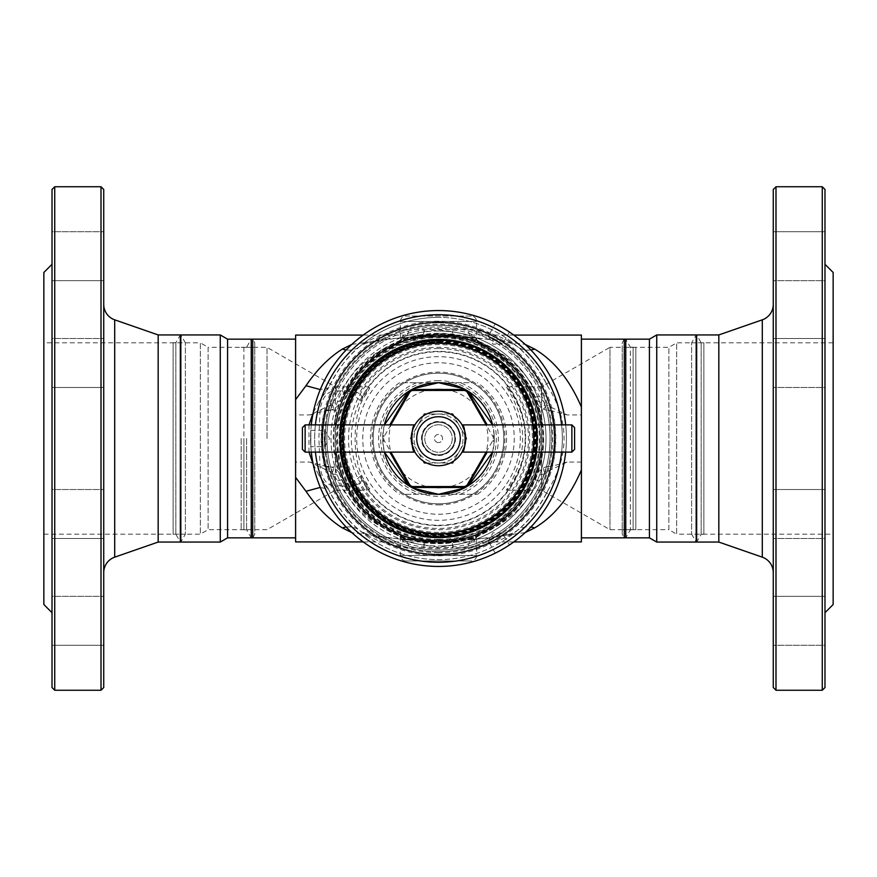 <?xml version="1.0" encoding="UTF-8"?>
<svg xmlns="http://www.w3.org/2000/svg" width="877" height="877" viewBox="0 0 877 877"><rect width="100%" height="100%" fill="white"/><g stroke="black" fill="none" stroke-linecap="round" stroke-linejoin="round"><path stroke-width="0.66" stroke-dasharray="4.38 3.29" d="M43.85 534.17L185.376 534.17L185.376 342.83L185.376 534.17L185.376 342.83L185.376 534.17L180.826 542.063L180.826 334.937L185.376 342.83L43.85 342.83L43.85 534.17L43.85 342.83M52.017 645.297L103.727 645.297L103.727 596.305L103.727 645.297L103.727 596.305L103.727 645.297L52.017 645.297L52.017 596.305L103.727 596.305L52.017 596.305L52.017 645.297M52.017 538.511L103.727 538.511L103.727 489.519L103.727 538.511L103.727 489.519L103.727 538.511L52.017 538.511L52.017 489.519L103.727 489.519L52.017 489.519L52.017 538.511M52.017 387.481L103.727 387.481L103.727 338.489L103.727 387.481L103.727 338.489L103.727 387.481L52.017 387.481L52.017 338.489L103.727 338.489L52.017 338.489L52.017 387.481M52.017 280.695L103.727 280.695L103.727 231.703L103.727 280.695L103.727 231.703L103.727 280.695L52.017 280.695L52.017 231.703L103.727 231.703L52.017 231.703L52.017 280.695M52.017 274.83L52.017 602.17M52.017 364.92L52.017 280.618M52.017 498.114L52.017 378.886M52.017 596.382L52.017 512.08M52.017 189.465L52.017 687.535M54.736 186.735L54.736 690.265M101.008 186.735L101.008 690.265M103.727 189.465L103.727 687.535M103.727 572.593L103.727 304.407L103.727 572.593M158.167 334.937L158.167 542.063M43.85 272.473L43.85 604.527M833.15 342.83L691.624 342.83L691.624 534.17L691.624 342.83L691.624 534.17L691.624 342.83L696.174 334.937L696.174 542.063L691.624 534.17L833.15 534.17L833.15 342.83L833.15 534.17M824.983 231.703L773.273 231.703L773.273 280.695L773.273 231.703L773.273 280.695L773.273 231.703L824.983 231.703L824.983 280.695L773.273 280.695L824.983 280.695L824.983 231.703M824.983 338.489L773.273 338.489L773.273 387.481L773.273 338.489L773.273 387.481L773.273 338.489L824.983 338.489L824.983 387.481L773.273 387.481L824.983 387.481L824.983 338.489M824.983 489.519L773.273 489.519L773.273 538.511L773.273 489.519L773.273 538.511L773.273 489.519L824.983 489.519L824.983 538.511L773.273 538.511L824.983 538.511L824.983 489.519M824.983 596.305L773.273 596.305L773.273 645.297L773.273 596.305L773.273 645.297L773.273 596.305L824.983 596.305L824.983 645.297L773.273 645.297L824.983 645.297L824.983 596.305M824.983 602.17L824.983 274.83M824.983 512.08L824.983 596.382M824.983 378.886L824.983 498.114M824.983 280.618L824.983 364.92M824.983 687.535L824.983 189.465M822.264 690.265L822.264 186.735M775.992 690.265L775.992 186.735M773.273 687.535L773.273 189.465M773.273 304.407L773.273 572.593L773.273 304.407M718.833 542.063L718.833 334.937M833.15 604.527L833.15 272.473M649.429 339.158L649.429 537.842M624.281 537.842L624.281 339.158L622.242 342.699L622.242 534.301L624.281 537.842M656.741 334.937L656.741 542.063M622.221 529.675L668.877 529.675L668.877 347.325L668.877 529.675L676.649 534.17L676.649 342.83L676.649 534.17L703.869 534.17L703.869 342.83L676.649 342.83L668.877 347.325L622.221 347.325L622.221 529.675L622.221 347.325M703.869 342.83L703.869 534.17M703.869 342.699L703.869 534.301L701.151 534.301L696.667 542.063L696.667 334.937L701.151 342.699L701.151 534.301L701.151 342.699L703.869 342.699L703.869 534.301M622.242 534.301L622.231 342.699M622.231 347.314L622.231 529.686L622.221 347.314M227.571 537.842L227.571 339.158M252.719 339.158L252.719 537.842L254.758 534.301L254.758 342.699L252.719 339.158M220.259 542.063L220.259 334.937M254.779 347.325L208.123 347.325L208.123 529.675L208.123 347.325L200.351 342.83L200.351 534.17L200.351 342.83L173.131 342.83L173.131 534.17L200.351 534.17L208.123 529.675L254.779 529.675L254.779 347.325L254.779 529.675M173.131 534.17L173.131 342.83M173.131 534.301L173.131 342.699L175.849 342.699L180.333 334.937L180.333 542.063L175.849 534.301L175.849 342.699L175.849 534.301L173.131 534.301L173.131 342.699M254.758 342.699L254.768 534.301M254.768 529.686L254.768 347.314L254.779 529.686M424.128 446.799A16.597 16.597 0 0 0 446.799 452.872A16.597 16.597 0 0 0 452.872 430.201A16.597 16.597 0 0 0 430.201 424.128A16.597 16.597 0 0 0 424.128 446.799A16.597 16.597 0 0 0 446.799 452.883A16.597 16.597 0 0 0 452.883 430.201A16.597 16.597 0 0 0 430.201 424.117A16.597 16.597 0 0 0 424.117 446.799M424.358 446.667A16.334 16.334 0 0 0 446.667 452.642A16.334 16.334 0 0 0 452.642 430.333A16.334 16.334 0 0 0 430.333 424.358A16.334 16.334 0 0 0 424.358 446.667A16.334 16.334 0 0 0 446.667 452.642A16.334 16.334 0 0 0 452.642 430.333A16.334 16.334 0 0 0 430.333 424.358A16.334 16.334 0 0 0 424.358 446.667M453.782 461.017L459.712 450.745L452.642 462.99L424.358 462.99L410.217 438.5L423.218 461.017M466.783 438.5L459.712 450.745L466.783 438.5L459.712 426.255L466.783 438.5M426.639 462.99L450.361 462.99M423.218 415.983L417.288 426.255L424.358 414.01L452.642 414.01L459.712 426.255L453.782 415.983M410.217 438.5L417.288 426.255L410.217 438.5M450.361 414.01L426.639 414.01M459.712 450.745A24.49 24.49 0 0 0 438.5 414.01A24.49 24.49 0 0 0 417.288 450.745A24.49 24.49 0 0 0 459.712 450.745A24.49 24.49 0 0 0 438.5 414.01A24.49 24.49 0 0 0 417.288 450.745A24.49 24.49 0 0 0 459.712 450.745M525.148 532.613L473.152 539.651L421.585 540.122A27.22 2.971 91.2 0 1 422.155 539.651A27.22 27.22 0 0 1 425.148 539.881A102.258 102.258 0 0 0 451.852 539.881L452.894 547.785L468.11 547.697C487.502 545.735 503.815 540.068 517.046 530.695C528.382 521.804 538.719 508.287 548.059 490.144C569.37 455.645 569.37 421.223 548.059 386.856C538.741 368.757 528.403 355.24 517.046 346.305A121.114 121.114 0 0 0 438.5 317.386A121.114 121.114 0 0 1 548.059 386.856L546.119 382.931M530.804 349.934A27.22 20.259 -49.6 0 1 517.046 346.305C503.935 336.976 487.623 331.309 468.11 329.303L452.894 329.215L451.852 337.119A102.258 102.258 0 0 0 425.148 337.119A27.22 27.22 0 0 1 422.155 337.349A27.22 2.971 88.8 0 1 421.585 336.878L473.152 337.349L525.148 344.387M343.97 483.041L351.414 483.413L344.738 466.937C339.136 447.928 339.136 428.963 344.738 410.063L351.414 393.587A97.983 97.983 0 0 1 536.483 438.5A97.983 97.983 0 0 1 438.5 536.483A97.983 97.983 0 0 1 340.517 438.5A97.983 97.983 0 0 1 438.5 340.517A97.983 97.983 0 0 1 536.483 438.5A97.983 97.983 0 0 1 438.5 536.483A97.983 97.983 0 0 1 340.517 438.5A97.983 97.983 0 0 1 438.5 340.517A97.983 97.983 0 0 1 536.483 438.5A97.983 97.983 0 0 1 438.5 536.483A97.983 97.983 0 0 0 536.483 438.5A97.983 97.983 0 0 0 438.5 340.517A97.983 97.983 0 0 1 536.483 438.5A97.983 97.983 0 0 1 352.872 486.121L343.97 483.041A104.495 104.495 0 0 0 542.995 438.5A104.495 104.495 0 0 0 343.97 393.959L352.872 390.879L335.387 390.879L335.387 386.79L335.387 490.21L335.387 486.121L352.872 486.121L359.263 483.665A91.208 91.208 0 0 0 529.708 438.5A91.208 91.208 0 0 0 359.263 393.334L362.311 397.073L360.754 401.206L366.378 391.866L369.743 387.952L366.378 394.146C351.436 410.754 351.326 466.027 366.378 482.854L369.743 489.048L366.378 485.134L360.754 475.794L362.311 479.927A86.724 86.724 0 0 0 525.224 438.5A86.724 86.724 0 0 0 362.311 397.073M352.828 486.055A97.983 97.983 0 0 0 438.5 536.483A97.983 97.983 0 0 1 340.517 438.5A97.983 97.983 0 0 1 438.5 340.517A97.983 97.983 0 0 1 536.483 438.5A97.983 97.983 0 0 1 438.5 536.483A97.983 97.983 0 0 1 340.517 438.5A97.983 97.983 0 0 1 438.5 340.517A97.983 97.983 0 0 1 536.483 438.5A97.983 97.983 0 0 1 438.5 536.483A97.983 97.983 0 0 0 536.483 438.5A97.983 97.983 0 0 0 438.5 340.517A97.983 97.983 0 0 0 340.517 438.5A97.983 97.983 0 0 0 438.5 536.483A97.983 97.983 0 0 0 536.483 438.5A97.983 97.983 0 0 0 438.5 340.517A97.983 97.983 0 0 0 340.517 438.5A97.983 97.983 0 0 0 438.5 536.483A97.983 97.983 0 0 1 340.517 438.5A97.983 97.983 0 0 1 438.5 340.517A97.983 97.983 0 0 1 536.483 438.5A97.983 97.983 0 0 1 438.5 536.483A97.983 97.983 0 0 1 340.517 438.5A97.983 97.983 0 0 1 438.5 340.517A97.983 97.983 0 0 1 536.483 438.5A97.983 97.983 0 0 1 438.5 536.483A97.983 97.983 0 0 1 340.517 438.5A97.983 97.983 0 0 1 438.5 340.517A97.983 97.983 0 0 1 536.483 438.5A97.983 97.983 0 0 1 438.5 536.483A97.983 97.983 0 0 1 340.517 438.5A97.983 97.983 0 0 1 438.5 340.517A97.983 97.983 0 0 1 536.483 438.5A97.983 97.983 0 0 1 438.5 536.483A97.983 97.983 0 0 1 340.517 438.5A97.983 97.983 0 0 1 438.5 340.517A97.983 97.983 0 0 1 536.483 438.5A97.983 97.983 0 0 1 438.5 536.483A97.983 97.983 0 0 1 340.517 438.5A97.983 97.983 0 0 1 438.5 340.517A97.983 97.983 0 0 1 536.483 438.5A97.983 97.983 0 0 1 438.5 536.483A97.983 97.983 0 0 1 340.517 438.5A97.983 97.983 0 0 1 438.5 340.517A97.983 97.983 0 0 0 352.872 390.879L352.828 390.945A97.983 97.983 0 0 1 536.483 438.5A97.983 97.983 0 0 1 351.414 483.413M438.5 356.676A81.824 81.824 0 0 0 356.676 438.5A81.824 81.824 0 0 0 438.5 520.324A81.824 81.824 0 0 0 520.324 438.5A81.824 81.824 0 0 0 438.5 356.676M438.5 503.826A65.326 65.326 0 0 1 373.174 438.5A65.326 65.326 0 0 1 438.5 373.174A65.326 65.326 0 0 1 503.826 438.5A65.326 65.326 0 0 1 438.5 503.826A65.326 65.326 0 0 1 373.174 438.5A65.326 65.326 0 0 1 438.5 373.174A65.326 65.326 0 0 1 503.826 438.5A65.326 65.326 0 0 1 438.5 503.826M246.623 438.5L246.623 529.818L246.623 438.5M243.894 347.182L243.894 529.741L243.894 347.182L246.623 347.182L251.25 339.158L251.25 537.842L246.623 529.818L243.894 529.818L243.894 438.5L243.894 529.818M241.175 438.5L241.175 529.741L241.175 438.5M267.036 438.5L267.036 347.325L267.036 438.5M360.754 475.794C354.703 482.054 346.24 485.496 335.387 486.121C327.187 485.869 322.067 479.478 320.039 466.937L318.888 438.5L320.039 410.063C322.089 397.5 327.209 391.098 335.387 390.879C346.24 391.504 354.703 394.946 360.754 401.206M633.106 347.182L633.106 529.818L630.377 529.818L625.75 537.842L625.75 339.158L630.377 347.182L630.377 529.818L630.377 347.182L633.106 347.182L633.106 529.818M635.825 529.741L635.825 347.259L635.825 529.741L633.106 529.741L633.106 347.259L633.106 529.741M635.825 347.259L633.106 347.259M635.825 347.325L609.964 347.325L609.964 529.675L609.964 347.325L541.613 386.79L541.613 490.21L609.964 529.675L635.825 529.675L635.825 347.325L635.825 529.675M438.5 504.911A66.411 66.411 0 0 0 504.911 438.5A66.411 66.411 0 0 0 438.5 372.089A66.411 66.411 0 0 0 372.089 438.5A66.411 66.411 0 0 0 438.5 504.911M438.5 322.824A115.676 115.676 0 0 0 322.824 438.5A115.676 115.676 0 0 0 438.5 554.176A115.676 115.676 0 0 0 554.176 438.5A115.676 115.676 0 0 0 438.5 322.824A115.676 115.676 0 0 0 322.824 438.5A115.676 115.676 0 0 0 438.5 554.176A115.676 115.676 0 0 0 554.176 438.5A115.676 115.676 0 0 0 438.5 322.824M438.5 333.709A104.791 104.791 0 0 0 333.709 438.5A104.791 104.791 0 0 0 438.5 543.291A104.791 104.791 0 0 0 543.291 438.5A104.791 104.791 0 0 0 438.5 333.709M295.615 537.875L295.615 339.125L295.615 537.875M581.385 339.125L581.385 537.875L581.385 339.125M438.5 541.92A103.42 103.42 0 0 1 335.08 438.5A103.42 103.42 0 0 1 438.5 335.08A103.42 103.42 0 0 1 541.92 438.5A103.42 103.42 0 0 1 438.5 541.92A103.42 103.42 0 0 1 335.08 438.5A103.42 103.42 0 0 1 438.5 335.08A103.42 103.42 0 0 0 335.08 438.5A103.42 103.42 0 0 0 438.5 541.92A103.42 103.42 0 0 0 541.92 438.5A103.42 103.42 0 0 0 438.5 335.08A103.42 103.42 0 0 1 541.92 438.5A103.42 103.42 0 0 1 438.5 541.92A103.42 103.42 0 0 0 541.92 438.5A103.42 103.42 0 0 0 438.5 335.08A103.42 103.42 0 0 0 335.08 438.5A103.42 103.42 0 0 0 438.5 541.92A103.42 103.42 0 0 0 541.92 438.5A103.42 103.42 0 0 0 438.5 335.08A103.42 103.42 0 0 0 335.08 438.5A103.42 103.42 0 0 0 438.5 541.92M544.661 404.133L546.481 410.326A111.587 111.587 0 0 1 546.481 466.674L544.299 473.975A111.587 111.587 0 0 1 326.913 438.5A111.587 111.587 0 0 1 544.299 403.025L544.661 404.133A7.082 0.932 -67.2 0 0 543.521 409.164L543.521 409.164A7.082 0.932 -67.2 0 0 546.261 404.933L539.212 396.13C524.654 369.645 505.338 352.181 481.287 343.718C475.356 331.659 401.578 331.692 395.713 343.718C371.662 352.181 352.346 369.645 337.788 396.13L330.739 404.933L309.943 414.931L295.615 414.931L295.615 335.08M438.5 343.652A94.848 94.848 0 0 1 533.348 438.5A94.848 94.848 0 0 1 438.5 533.348A94.848 94.848 0 0 1 343.652 438.5A94.848 94.848 0 0 1 438.5 343.652A94.848 94.848 0 0 1 533.348 438.5A94.848 94.848 0 0 1 438.5 533.348A94.848 94.848 0 0 1 343.652 438.5A94.848 94.848 0 0 1 438.5 343.652A94.848 94.848 0 0 0 343.652 438.5A94.848 94.848 0 0 0 438.5 533.348A94.848 94.848 0 0 1 343.652 438.5A94.848 94.848 0 0 1 438.5 343.652M438.5 532.405A93.905 93.905 0 0 1 344.595 438.5A93.905 93.905 0 0 1 438.5 344.595A93.905 93.905 0 0 1 532.405 438.5A93.905 93.905 0 0 1 438.5 532.405M332.701 403.025A111.587 111.587 0 0 1 550.087 438.5A111.587 111.587 0 0 1 332.701 473.975L330.519 466.674A111.587 111.587 0 0 1 330.519 410.326L332.701 403.025C338.675 402.126 342.523 399.835 344.244 396.13A7.082 2.675 -155.6 0 1 344.233 396.152L344.233 396.152A7.082 2.675 -155.6 0 1 337.788 396.13M403.848 539.651A27.22 5.766 92.6 0 1 405.108 539.092L422.155 539.651A27.22 2.971 91.2 0 1 424.106 547.785A110.228 110.228 0 0 0 452.894 547.785A27.22 2.971 88.8 0 1 454.845 539.651A27.22 27.22 0 0 0 451.852 539.881L451.852 539.881A102.258 102.258 0 0 1 425.137 539.881L438.5 540.824L451.863 539.881A27.22 15.95 82.1 0 1 455.415 540.122A27.22 2.971 88.8 0 0 454.845 539.651L471.892 539.092A27.22 5.766 87.4 0 0 468.11 547.697A113.144 113.144 0 0 1 408.89 547.697L424.106 547.785L425.137 539.881A27.22 15.95 97.9 0 0 421.585 540.122L403.848 539.651L351.852 532.613M473.152 337.349A27.22 5.766 92.6 0 1 471.892 337.908L471.892 337.908C492.83 339.377 493.411 338.741 510.633 343.115L517.046 346.305A121.114 121.114 0 0 0 359.954 346.305L362.837 344.54C372.506 340.693 386.593 338.489 405.108 337.908A27.22 5.766 87.4 0 0 408.89 329.303A113.144 113.144 0 0 1 468.11 329.303A27.22 5.766 92.6 0 0 471.892 337.908L454.845 337.349A27.22 2.971 91.2 0 0 455.415 336.878A27.22 15.95 97.9 0 1 451.863 337.119L425.137 337.119A102.258 102.258 0 0 1 451.863 337.119L451.863 337.119A27.22 27.22 0 0 0 454.845 337.349A27.22 2.971 91.2 0 1 452.894 329.215A110.228 110.228 0 0 0 424.106 329.215A27.22 2.971 88.8 0 1 422.155 337.349L405.108 337.908A27.22 5.766 87.4 0 1 403.848 337.349L421.585 336.878A27.22 15.95 82.1 0 0 425.137 337.119L424.106 329.215L408.89 329.303C389.498 331.265 373.185 336.932 359.954 346.305C348.651 355.152 338.314 368.669 328.941 386.856A121.114 121.114 0 0 1 438.5 317.386A121.114 121.114 0 0 0 359.954 346.305A27.22 20.259 49.6 0 1 346.196 349.934M471.157 316.027L405.843 316.027A5.448 5.448 0 0 0 400.394 321.464L476.606 321.464L400.394 321.464L400.394 339.278L401.063 338.73C404.889 326.134 472.056 326.101 475.937 338.73L476.606 339.278C474.402 335.88 461.708 332.712 438.5 329.763C415.303 332.701 402.609 335.88 400.394 339.278C398.75 343.466 397.862 345.023 397.719 343.948C402.258 342.83 400.603 340.068 428.195 335.727C464.229 333.282 483.095 346.196 479.27 343.948C478.754 344.617 477.866 343.06 476.606 339.278L476.606 321.464A5.448 5.448 0 0 0 471.157 316.027L405.843 316.027M405.843 560.973A5.448 5.448 0 0 1 400.394 555.536L400.394 537.722C402.598 541.12 415.292 544.288 438.5 547.237C461.697 544.299 474.391 541.12 476.606 537.722L476.606 555.536L400.394 555.536L476.606 555.536A5.448 5.448 0 0 1 471.157 560.973L405.843 560.973L471.157 560.973M546.086 494.135L548.059 490.144A121.114 121.114 0 0 1 328.941 490.144C338.314 508.331 348.651 521.848 359.954 530.695A121.114 121.114 0 0 0 517.046 530.695A27.22 20.259 49.6 0 1 530.804 527.066M544.299 473.975C538.314 474.874 534.466 477.176 532.756 480.87C519.228 507.103 501.425 524.446 479.379 532.887C480.684 534.981 467.057 537.952 438.5 541.8C409.943 537.952 396.316 534.981 397.621 532.887L395.713 533.282C401.644 545.341 475.422 545.308 481.287 533.282C505.207 524.939 524.512 507.476 539.212 480.87L546.261 472.067L567.057 462.069L581.385 462.069L581.385 541.92M513.779 335.08L363.221 335.08M351.852 344.387L403.848 337.349M369.743 387.952A5.448 5.448 0 0 0 366.378 386.79L335.387 386.79L267.036 347.325L241.175 347.325M366.378 485.134L366.378 490.21L335.387 490.21L267.036 529.675L241.175 529.675M506.38 490.21L541.613 490.21L541.613 386.79L506.38 386.79C507.619 386.746 525.816 409.789 525.115 438.434C525.86 467.145 507.608 490.309 506.38 490.21C505.744 490.331 523.339 466.86 522.549 438.478C523.284 409.943 505.689 386.614 506.38 386.79M359.263 393.334L352.828 390.945A97.983 97.983 0 0 1 438.5 340.517A97.983 97.983 0 0 0 340.517 438.5A97.983 97.983 0 0 0 438.5 536.483M362.311 479.927L359.263 483.665M351.414 393.587L343.97 393.959M313.177 464.13L318.943 475.279L327.57 489.037L320.291 487.404M327.57 387.963L318.943 401.721L328.042 388.763L327.57 387.963L320.291 389.596M318.943 401.721L313.177 412.87M308.956 424.896L308.956 452.104M327.57 489.037L328.042 488.237L318.943 475.279M328.941 386.856L328.042 388.763M346.196 527.066A27.22 20.259 130.4 0 1 359.954 530.695C373.065 540.024 389.377 545.691 408.89 547.697A27.22 5.766 92.6 0 0 405.108 539.092L405.108 539.092C384.17 537.623 383.589 538.259 366.367 533.885L359.954 530.695A121.114 121.114 0 0 0 438.5 559.614M328.042 488.237L328.941 490.144M295.615 541.92L295.615 462.069L309.943 462.069L330.739 472.067L337.788 480.87C352.346 507.355 371.662 524.819 395.713 533.282A5.448 4.911 -23.5 0 1 400.712 536.099L400.712 536.099A5.448 4.911 -23.5 0 1 401.063 538.27L400.394 537.722C399.134 533.94 398.246 532.383 397.73 533.052C393.905 530.804 412.771 543.718 448.805 541.273C476.397 536.932 474.742 534.17 479.28 533.052C479.138 531.977 478.25 533.534 476.606 537.722L475.937 538.27C472.111 550.866 404.944 550.899 401.063 538.27M581.385 335.08L581.385 414.931L567.057 414.931L546.261 404.933M295.615 462.069L295.615 414.931M309.943 414.931L324.775 410.853A117.036 117.036 0 0 0 324.775 466.147L309.943 462.069M581.385 414.931L581.385 462.069M567.057 462.069L552.225 466.147A117.036 117.036 0 0 0 552.225 410.853L567.057 414.931M332.339 404.133A7.082 0.932 -112.8 0 1 333.479 409.164L333.479 409.164A7.082 0.932 -112.8 0 1 330.739 404.933M332.339 472.867A7.082 0.932 112.8 0 0 333.479 467.836L333.479 467.836A7.082 0.932 112.8 0 0 330.739 472.067M324.775 466.147L330.519 466.674A111.587 111.587 0 0 1 330.519 410.326L333.479 409.164C338.884 405.656 342.468 401.326 344.233 396.152C357.652 370.017 375.444 352.675 397.621 344.113L397.621 344.113C396.305 342.019 409.932 339.048 438.478 335.2C467.046 339.037 480.684 342.008 479.379 344.113L481.287 343.718A5.448 4.911 156.5 0 1 476.288 340.901L476.288 340.901A5.448 4.911 156.5 0 1 475.937 338.73M337.788 480.87A7.082 2.675 155.6 0 1 344.233 480.848L354.571 498.64L364.569 510.447L382.536 524.961L397.588 532.876C375.444 524.325 357.652 506.983 344.244 480.87L344.233 480.848A7.082 2.675 155.6 0 0 344.233 480.848C341.602 474.632 338.029 470.291 333.479 467.836L330.519 466.674M330.519 410.326L324.775 410.853M539.212 480.87A7.082 2.675 24.4 0 0 532.767 480.848L532.767 480.848A7.082 2.675 24.4 0 1 532.767 480.848A103.343 103.343 0 0 1 344.244 480.87C342.523 477.176 338.686 474.874 332.701 473.975M544.661 472.867A7.082 0.932 67.2 0 1 543.521 467.836L543.521 467.836A7.082 0.932 67.2 0 1 546.261 472.067M552.225 410.853L546.481 410.326A111.587 111.587 0 0 1 546.481 466.674L543.521 467.836C538.116 471.344 534.532 475.685 532.767 480.848L522.133 499.046L512.343 510.535L494.387 525.016L479.379 532.887L481.287 533.282A5.448 4.911 23.5 0 0 476.288 536.099L479.412 532.876A5.448 5.372 69.6 0 0 476.167 537.886M539.212 396.13A7.082 2.675 -24.4 0 1 532.767 396.152L522.429 378.36L512.431 366.553L494.464 352.039L479.412 344.124C501.556 352.675 519.348 370.017 532.756 396.13L532.767 396.152A7.082 2.675 -24.4 0 0 532.767 396.152C535.398 402.368 538.971 406.709 543.521 409.164L546.481 410.326M546.481 466.674L552.225 466.147M401.063 338.73A5.448 4.911 -156.5 0 1 395.713 343.718L397.621 344.113L382.536 352.039L364.569 366.553L354.571 378.36L344.233 396.152A103.343 103.343 0 0 1 532.756 396.13C534.477 399.824 538.314 402.126 544.299 403.025M473.152 539.651A27.22 5.766 87.4 0 0 471.892 539.092C490.331 538.357 503.946 536.362 512.76 533.084L517.046 530.695M400.833 339.114A5.448 5.372 -110.4 0 1 397.621 344.113L400.712 340.901C404.549 340.55 390.627 337.524 430.684 335.442C440.55 335.244 464.404 335.332 470.521 337.524L476.288 340.901L479.412 344.124A5.448 5.372 110.4 0 1 476.167 339.114M475.937 538.27A5.448 4.911 23.5 0 1 476.288 536.099C472.451 536.45 486.373 539.476 446.316 541.558C436.45 541.756 412.596 541.668 406.479 539.476L400.712 536.099L397.588 532.876A5.448 5.372 -69.6 0 1 400.833 537.886M438.5 339.673A98.827 98.827 0 0 0 339.673 438.5A98.827 98.827 0 0 0 438.5 537.327A98.827 98.827 0 0 0 537.327 438.5A98.827 98.827 0 0 0 438.5 339.673M438.5 343.269A95.231 95.231 0 0 0 343.269 438.5A95.231 95.231 0 0 0 438.5 533.731A95.231 95.231 0 0 0 533.731 438.5A95.231 95.231 0 0 0 438.5 343.269M438.5 534.268A95.768 95.768 0 0 1 342.732 438.5A95.768 95.768 0 0 1 438.5 342.732A95.768 95.768 0 0 1 534.268 438.5A95.768 95.768 0 0 1 438.5 534.268A95.768 95.768 0 0 1 342.732 438.5A95.768 95.768 0 0 1 438.5 342.732A95.768 95.768 0 0 1 534.268 438.5A95.768 95.768 0 0 1 438.5 534.268M438.5 534.488A95.988 95.988 0 0 0 534.488 438.5A95.988 95.988 0 0 0 438.5 342.512A95.988 95.988 0 0 0 342.512 438.5A95.988 95.988 0 0 0 438.5 534.488M438.5 342.699A95.801 95.801 0 0 1 534.301 438.5A95.801 95.801 0 0 1 438.5 534.301A95.801 95.801 0 0 1 342.699 438.5A95.801 95.801 0 0 1 438.5 342.699A95.801 95.801 0 0 1 534.301 438.5A95.801 95.801 0 0 1 438.5 534.301A95.801 95.801 0 0 1 342.699 438.5A95.801 95.801 0 0 1 438.5 342.699M438.5 341.877A96.623 96.623 0 0 1 535.123 438.5A96.623 96.623 0 0 1 438.5 535.123A96.623 96.623 0 0 1 341.877 438.5A96.623 96.623 0 0 1 438.5 341.877A96.623 96.623 0 0 1 535.123 438.5A96.623 96.623 0 0 1 438.5 535.123A96.623 96.623 0 0 1 341.877 438.5A96.623 96.623 0 0 1 438.5 341.877M438.5 339.158A99.342 99.342 0 0 1 537.842 438.5A99.342 99.342 0 0 1 438.5 537.842A99.342 99.342 0 0 1 339.158 438.5A99.342 99.342 0 0 1 438.5 339.158M438.5 342.885A95.615 95.615 0 0 0 342.885 438.5A95.615 95.615 0 0 0 438.5 534.115A95.615 95.615 0 0 0 534.115 438.5A95.615 95.615 0 0 0 438.5 342.885M438.5 424.753A13.747 13.747 0 0 0 424.753 438.5A13.747 13.747 0 0 0 438.5 452.247A13.747 13.747 0 0 0 452.247 438.5A13.747 13.747 0 0 0 438.5 424.753A13.747 13.747 0 0 0 424.753 438.5A13.747 13.747 0 0 0 438.5 452.247A13.747 13.747 0 0 0 452.247 438.5A13.747 13.747 0 0 0 438.5 424.753M335.979 424.896A103.42 103.42 0 0 0 335.979 452.104M384.389 424.896A55.799 55.799 0 0 0 384.389 452.104L382.789 441.635L382.789 435.365L384.389 424.896M438.5 455.514A17.014 17.014 0 0 0 455.514 438.5A17.014 17.014 0 0 0 438.5 421.486A17.014 17.014 0 0 0 421.486 438.5A17.014 17.014 0 0 0 438.5 455.514M389.783 452.104L408.638 484.773A5.448 5.448 0 0 0 413.363 487.491L463.637 487.491A5.448 5.448 0 0 0 468.362 484.773L487.217 452.104M487.217 424.896L468.362 392.227A5.448 5.448 0 0 0 463.637 389.509L413.363 389.509A5.448 5.448 0 0 0 408.638 392.227L389.783 424.896M486.154 452.104L492.699 440.758A4.517 4.517 0 0 0 492.699 436.242L486.154 424.896M494.211 435.365L492.611 424.896A55.799 55.799 0 0 1 492.611 452.104L494.211 441.635L494.211 435.365L493.499 435.781A5.448 5.448 0 0 1 493.499 441.219A5.448 5.448 0 0 0 493.499 435.781A5.448 5.448 0 0 1 493.499 441.219A5.448 5.448 0 0 0 493.499 435.781L492.699 436.242M390.846 424.896L384.301 436.242A4.517 4.517 0 0 0 384.301 440.758L390.846 452.104M384.301 440.758L383.501 441.219A5.448 5.448 0 0 1 383.501 435.781A5.448 5.448 0 0 0 383.501 441.219A5.448 5.448 0 0 1 383.501 435.781A5.448 5.448 0 0 0 383.501 441.219L382.789 441.635M541.021 452.104A103.42 103.42 0 0 0 541.021 424.896A103.42 103.42 0 0 1 541.021 452.104M438.5 422.166A16.334 16.334 0 0 0 422.166 438.5A16.334 16.334 0 0 0 438.5 454.834A16.334 16.334 0 0 0 454.834 438.5A16.334 16.334 0 0 0 438.5 422.166A16.334 16.334 0 0 0 422.166 438.5A16.334 16.334 0 0 0 438.5 454.834A16.334 16.334 0 0 0 454.834 438.5A16.334 16.334 0 0 0 438.5 422.166M464.624 446.13L465.205 443.74M465.577 441.219L465.577 435.77M465.205 433.271L464.624 430.859M438.5 465.72A27.22 27.22 0 0 0 465.72 438.5A27.22 27.22 0 0 0 438.5 411.28A27.22 27.22 0 0 0 411.28 438.5A27.22 27.22 0 0 0 438.5 465.72M571.87 424.896L571.87 452.104M574.588 449.386L574.588 427.614M413.045 428.864L412.354 430.936M411.806 433.183L411.412 435.825M411.412 441.153L411.795 443.762M302.412 427.614L302.412 449.386M305.13 452.104L305.13 424.896M438.5 389.037A49.463 49.463 0 0 0 389.037 438.5A49.463 49.463 0 0 0 438.5 487.963A49.463 49.463 0 0 0 487.963 438.5A49.463 49.463 0 0 0 438.5 389.037M438.5 442.578A4.078 4.078 0 0 1 434.422 438.5A4.078 4.078 0 0 1 438.5 434.422A4.078 4.078 0 0 1 442.578 438.5A4.078 4.078 0 0 1 438.5 442.578A4.078 4.078 0 0 0 442.578 438.5A4.078 4.078 0 0 0 438.5 434.422A4.078 4.078 0 0 0 434.422 438.5A4.078 4.078 0 0 0 438.5 442.578M438.5 380.662A57.838 57.838 0 0 0 380.662 438.5A57.838 57.838 0 0 0 438.5 496.338A57.838 57.838 0 0 0 496.338 438.5A57.838 57.838 0 0 0 438.5 380.662M438.5 340.616A97.884 97.884 0 0 1 536.384 438.5A97.884 97.884 0 0 1 438.5 536.384A97.884 97.884 0 0 1 340.616 438.5A97.884 97.884 0 0 1 438.5 340.616M438.5 537.163A98.662 98.662 0 0 0 537.163 438.5A98.662 98.662 0 0 0 438.5 339.837A98.662 98.662 0 0 0 339.837 438.5A98.662 98.662 0 0 0 438.5 537.163A98.662 98.662 0 0 0 537.163 438.5A98.662 98.662 0 0 0 438.5 339.837A98.662 98.662 0 0 0 339.837 438.5A98.662 98.662 0 0 0 438.5 537.163A98.662 98.662 0 0 0 537.163 438.5A98.662 98.662 0 0 0 438.5 339.837A98.662 98.662 0 0 0 339.837 438.5A98.662 98.662 0 0 0 438.5 537.163M438.5 330.991A107.509 107.509 0 0 0 330.991 438.5A107.509 107.509 0 0 0 438.5 546.009A107.509 107.509 0 0 0 546.009 438.5A107.509 107.509 0 0 0 438.5 330.991A107.509 107.509 0 0 0 330.991 438.5A107.509 107.509 0 0 0 438.5 546.009A107.509 107.509 0 0 0 546.009 438.5A107.509 107.509 0 0 0 438.5 330.991A107.509 107.509 0 0 1 546.009 438.5A107.509 107.509 0 0 1 438.5 546.009M438.5 536.757A98.257 98.257 0 0 0 536.757 438.5A98.257 98.257 0 0 0 438.5 340.243A98.257 98.257 0 0 0 340.243 438.5A98.257 98.257 0 0 0 438.5 536.757M472.462 494.299A65.326 65.326 0 0 0 472.462 382.701L404.538 382.701A65.326 65.326 0 0 0 404.538 494.299L477.45 494.299L404.538 494.299A65.326 65.326 0 0 1 404.538 382.701L472.462 382.701A65.326 65.326 0 0 1 472.462 494.299A65.326 65.326 0 0 0 472.462 382.701M438.5 525.652A87.152 87.152 0 0 1 351.348 438.5A87.152 87.152 0 0 1 438.5 351.348A87.152 87.152 0 0 1 525.652 438.5A87.152 87.152 0 0 1 438.5 525.652M438.5 362.76A75.74 75.74 0 0 0 362.76 438.5A75.74 75.74 0 0 0 438.5 514.24A75.74 75.74 0 0 0 514.24 438.5A75.74 75.74 0 0 0 438.5 362.76M438.5 348.531A89.969 89.969 0 0 0 348.531 438.5A89.969 89.969 0 0 0 438.5 528.469A89.969 89.969 0 0 0 528.469 438.5A89.969 89.969 0 0 0 438.5 348.531M509.405 332.021L502.455 344.047L488.314 335.88L492.94 344.212L502.455 344.047L488.314 335.88L495.264 323.865M501.326 327.077L502.236 327.581M495.264 553.135L488.314 541.12L502.455 532.953L492.94 532.788L488.314 541.12L502.455 532.953L509.405 544.979M503.584 548.629L502.685 549.155M310.842 430.333L324.72 430.333L324.72 446.667L329.631 438.5L324.72 430.333L324.72 446.667L310.842 446.667L310.842 430.333L310.842 446.667M438.5 554.856A116.356 116.356 0 0 1 322.144 438.5A116.356 116.356 0 0 1 438.5 322.144A116.356 116.356 0 0 1 554.856 438.5A116.356 116.356 0 0 1 438.5 554.856A116.356 116.356 0 0 1 322.144 438.5A116.356 116.356 0 0 1 438.5 322.144A116.356 116.356 0 0 1 554.856 438.5A116.356 116.356 0 0 1 438.5 554.856A116.356 116.356 0 0 1 322.144 438.5A116.356 116.356 0 0 1 438.5 322.144A116.356 116.356 0 0 1 554.856 438.5A116.356 116.356 0 0 1 438.5 554.856M438.5 551.721A113.221 113.221 0 0 1 325.279 438.5A113.221 113.221 0 0 1 438.5 325.279A113.221 113.221 0 0 1 551.721 438.5A113.221 113.221 0 0 1 438.5 551.721A113.221 113.221 0 0 1 325.279 438.5A113.221 113.221 0 0 1 438.5 325.279A113.221 113.221 0 0 1 551.721 438.5A113.221 113.221 0 0 1 438.5 551.721M561.587 424.896A123.843 123.843 0 0 1 561.587 452.104M565.698 424.896A127.921 127.921 0 0 1 565.698 452.104M438.5 314.657A123.843 123.843 0 0 1 562.343 438.5A123.843 123.843 0 0 1 438.5 562.343A123.843 123.843 0 0 1 314.657 438.5A123.843 123.843 0 0 1 438.5 314.657M438.5 310.579A127.921 127.921 0 0 1 566.421 438.5A127.921 127.921 0 0 1 438.5 566.421A127.921 127.921 0 0 1 310.579 438.5A127.921 127.921 0 0 1 438.5 310.579M438.5 533.764A95.264 95.264 0 0 1 343.236 438.5A95.264 95.264 0 0 1 438.5 343.236A95.264 95.264 0 0 1 533.764 438.5A95.264 95.264 0 0 1 438.5 533.764A95.264 95.264 0 0 1 343.236 438.5A95.264 95.264 0 0 1 438.5 343.236A95.264 95.264 0 0 1 533.764 438.5A95.264 95.264 0 0 1 438.5 533.764A95.264 95.264 0 0 1 343.236 438.5A95.264 95.264 0 0 1 438.5 343.236A95.264 95.264 0 0 1 533.764 438.5A95.264 95.264 0 0 1 438.5 533.764A95.264 95.264 0 0 0 533.764 438.5A95.264 95.264 0 0 0 438.5 343.236A95.264 95.264 0 0 1 533.764 438.5A95.264 95.264 0 0 1 438.5 533.764M438.5 321.19A117.31 117.31 0 0 0 321.19 438.5A117.31 117.31 0 0 0 438.5 555.81A117.31 117.31 0 0 0 555.81 438.5A117.31 117.31 0 0 0 438.5 321.19M311.302 452.104A127.921 127.921 0 0 1 311.302 424.896M315.413 452.104A123.843 123.843 0 0 1 315.413 424.896M114.701 319.831L114.701 557.169M762.299 557.169L762.299 319.831M295.582 537.842L295.582 339.158M581.418 537.842L581.418 339.158M438.5 341.471A97.029 97.029 0 0 1 535.529 438.5A97.029 97.029 0 0 1 438.5 535.529A97.029 97.029 0 0 1 341.471 438.5A97.029 97.029 0 0 1 438.5 341.471M438.5 343.006A95.494 95.494 0 0 1 533.994 438.5A95.494 95.494 0 0 1 438.5 533.994A95.494 95.494 0 0 1 343.006 438.5A95.494 95.494 0 0 1 438.5 343.006M366.378 394.146L366.378 391.866M369.743 489.048L366.378 490.21L366.378 482.854M344.738 466.937L320.039 466.937M344.738 410.063L320.039 410.063M438.5 540.484A101.984 101.984 0 0 1 336.516 438.5A101.984 101.984 0 0 1 438.5 336.516A101.984 101.984 0 0 1 540.484 438.5A101.984 101.984 0 0 1 438.5 540.484M438.5 341.153A97.347 97.347 0 0 1 535.847 438.5A97.347 97.347 0 0 1 438.5 535.847A97.347 97.347 0 0 1 341.153 438.5A97.347 97.347 0 0 1 438.5 341.153M438.5 539.399A100.899 100.899 0 0 1 337.601 438.5A100.899 100.899 0 0 1 438.5 337.601A100.899 100.899 0 0 1 539.399 438.5A100.899 100.899 0 0 1 438.5 539.399M340.364 424.896A99.068 99.068 0 0 0 340.364 452.104M468.362 392.227A5.448 5.448 0 0 0 463.637 389.509M463.637 487.491A5.448 5.448 0 0 0 468.362 484.773M408.638 484.773A5.448 5.448 0 0 0 413.363 487.491M413.363 389.509A5.448 5.448 0 0 0 408.638 392.227M494.211 441.635L492.699 440.758M384.301 436.242L382.789 435.365M536.636 452.104A99.068 99.068 0 0 0 536.636 424.896M438.5 536.867A98.367 98.367 0 0 0 536.867 438.5A98.367 98.367 0 0 0 438.5 340.133A98.367 98.367 0 0 0 340.133 438.5A98.367 98.367 0 0 0 438.5 536.867M438.5 534.981A96.481 96.481 0 0 0 534.981 438.5A96.481 96.481 0 0 0 438.5 342.019A96.481 96.481 0 0 0 342.019 438.5A96.481 96.481 0 0 0 438.5 534.981M438.5 336.79A101.71 101.71 0 0 0 336.79 438.5A101.71 101.71 0 0 0 438.5 540.21A101.71 101.71 0 0 0 540.21 438.5A101.71 101.71 0 0 0 438.5 336.79M438.5 333.666A104.834 104.834 0 0 0 333.666 438.5A104.834 104.834 0 0 0 438.5 543.334A104.834 104.834 0 0 0 543.334 438.5A104.834 104.834 0 0 0 438.5 333.666M438.5 333.315A105.185 105.185 0 0 0 333.315 438.5A105.185 105.185 0 0 0 438.5 543.685A105.185 105.185 0 0 0 543.685 438.5A105.185 105.185 0 0 0 438.5 333.315M477.45 494.299A68.044 68.044 0 0 0 477.45 382.701M399.55 382.701A68.044 68.044 0 0 0 399.55 494.299M404.538 382.701A65.326 65.326 0 0 0 404.538 494.299M416.772 382.701A59.877 59.877 0 0 0 416.772 494.299M460.228 494.299A59.877 59.877 0 0 0 460.228 382.701M438.5 552.674A114.174 114.174 0 0 1 324.326 438.5A114.174 114.174 0 0 1 438.5 324.326A114.174 114.174 0 0 1 552.674 438.5A114.174 114.174 0 0 1 438.5 552.674M438.5 554.56A116.06 116.06 0 0 1 322.44 438.5A116.06 116.06 0 0 1 438.5 322.44A116.06 116.06 0 0 1 554.56 438.5A116.06 116.06 0 0 1 438.5 554.56M438.5 342.6A95.9 95.9 0 0 1 534.4 438.5A95.9 95.9 0 0 1 438.5 534.4A95.9 95.9 0 0 1 342.6 438.5A95.9 95.9 0 0 1 438.5 342.6M438.5 535.935A97.435 97.435 0 0 1 341.065 438.5A97.435 97.435 0 0 1 438.5 341.065A97.435 97.435 0 0 1 535.935 438.5A97.435 97.435 0 0 1 438.5 535.935M243.894 529.741L241.175 529.741M513.779 541.92L363.221 541.92M243.894 347.259L241.175 347.259"/><path stroke-width="1.32" d="M54.736 690.265L52.017 687.535L52.017 189.465L54.736 186.735L101.008 186.735L103.727 189.465L103.727 687.535L101.008 690.265L54.736 690.265L54.736 186.735M103.727 304.407A16.334 16.334 0 0 0 114.701 319.831L158.167 334.937L180.826 334.937L180.826 542.063L158.167 542.063L114.701 557.169L114.701 319.831M103.727 572.593A16.334 16.334 0 0 1 114.701 557.169M52.017 612.694L43.85 604.527L43.85 272.473L52.017 264.306M52.017 602.17L52.017 596.382M52.017 512.08L52.017 498.114M52.017 378.886L52.017 364.92M52.017 280.618L52.017 274.83M158.167 542.063L158.167 334.937M101.008 690.265L101.008 186.735M822.264 186.735L824.983 189.465L824.983 687.535L822.264 690.265L775.992 690.265L773.273 687.535L773.273 189.465L775.992 186.735L822.264 186.735L822.264 690.265M773.273 572.593A16.334 16.334 0 0 0 762.299 557.169L718.833 542.063L696.174 542.063L696.174 334.937L718.833 334.937L762.299 319.831L762.299 557.169M773.273 304.407A16.334 16.334 0 0 1 762.299 319.831M824.983 264.306L833.15 272.473L833.15 604.527L824.983 612.694M824.983 274.83L824.983 280.618M824.983 364.92L824.983 378.886M824.983 498.114L824.983 512.08M824.983 596.382L824.983 602.17M718.833 334.937L718.833 542.063M775.992 186.735L775.992 690.265M656.741 542.063L649.429 537.842L624.281 537.842L624.281 339.158L649.429 339.158L656.741 334.937L696.667 334.937L696.667 542.063L656.741 542.063L656.741 334.937M649.429 537.842L649.429 339.158M220.259 334.937L227.571 339.158L252.719 339.158L252.719 537.842L227.571 537.842L220.259 542.063L180.333 542.063L180.333 334.937L220.259 334.937L220.259 542.063M227.571 339.158L227.571 537.842M450.361 462.99L452.642 462.99L453.782 461.017M423.218 461.017L424.358 462.99L426.639 462.99M426.639 414.01L424.358 414.01L423.218 415.983M453.782 415.983L452.642 414.01L450.361 414.01M295.582 339.158L295.582 537.842L251.25 537.842L251.25 339.158L295.615 339.125M581.385 339.125L625.75 339.158L625.75 537.842L581.385 537.875M525.148 344.387L534.696 349.112C554.297 360.809 569.864 380.092 581.385 406.983L581.385 335.08L513.779 335.08M363.221 335.08L295.615 335.08L295.615 399.627L305.996 385.705C316.915 369.71 329.018 357.509 342.304 349.112L351.852 344.387M320.291 487.404L305.996 491.295L295.615 477.373L295.615 399.627M320.291 389.596L305.996 385.705M313.177 412.87L308.956 424.896M308.956 452.104L313.177 464.13M534.696 349.112A27.22 20.259 -49.6 0 1 530.804 349.934M581.385 406.983L581.385 470.017C569.831 496.941 554.264 516.235 534.696 527.888A27.22 20.259 49.6 0 0 530.804 527.066M346.196 349.934A27.22 20.259 49.6 0 1 342.304 349.112M351.852 532.613L342.304 527.888A27.22 20.259 130.4 0 1 346.196 527.066M342.304 527.888C329.018 519.491 316.915 507.29 305.996 491.295M295.615 477.373L295.615 541.92L363.221 541.92M513.779 541.92L581.385 541.92L581.385 470.017M534.696 527.888L525.148 532.613M438.5 335.08A103.42 103.42 0 0 1 541.021 424.896A103.42 103.42 0 0 0 335.979 424.896M335.979 452.104A103.42 103.42 0 0 0 541.021 452.104A103.42 103.42 0 0 1 438.5 541.92M407.937 391.822L413.363 388.686L438.5 382.701A55.799 55.799 0 0 1 492.611 424.896L469.063 391.822L463.637 388.686L438.5 382.701A55.799 55.799 0 0 0 384.389 424.896L407.937 391.822L408.638 392.227A5.448 5.448 0 0 1 413.363 389.509L463.637 389.509A5.448 5.448 0 0 1 468.362 392.227L487.217 424.896M384.389 452.104A55.799 55.799 0 0 0 438.5 494.299L463.637 488.314L469.063 485.178L492.611 452.104A55.799 55.799 0 0 1 438.5 494.299L413.363 488.314L407.937 485.178L384.389 452.104M487.217 452.104L468.362 484.773A5.448 5.448 0 0 1 463.637 487.491L413.363 487.491A5.448 5.448 0 0 1 408.638 484.773L389.783 452.104M389.783 424.896L408.638 392.227A5.448 5.448 0 0 1 413.363 389.509L413.363 390.429A4.517 4.517 0 0 0 409.438 392.688L390.846 424.896M486.154 424.896L467.562 392.688A4.517 4.517 0 0 0 463.637 390.429L413.363 390.429M390.846 452.104L409.438 484.312A4.517 4.517 0 0 0 413.363 486.571L463.637 486.571A4.517 4.517 0 0 0 467.562 484.312L486.154 452.104M414.931 452.104C410.907 452.992 410.918 423.997 414.931 424.896L305.13 424.896L305.13 452.104L414.931 452.104L411.795 443.762M305.13 452.104L302.412 449.386L302.412 427.614L305.13 424.896M438.5 460.272A21.772 21.772 0 0 0 460.272 438.5A21.772 21.772 0 0 0 438.5 416.728A21.772 21.772 0 0 0 416.728 438.5A21.772 21.772 0 0 0 438.5 460.272M438.5 465.72A27.22 27.22 0 0 0 465.72 438.5A27.22 27.22 0 0 0 438.5 411.28A27.22 27.22 0 0 0 411.28 438.5A27.22 27.22 0 0 0 438.5 465.72M464.624 430.859L462.069 424.896C466.082 424.008 466.093 452.97 462.069 452.104L464.624 446.13M465.205 443.74L465.577 441.219M465.577 435.77L465.205 433.271M571.87 424.896L574.588 427.614L574.588 449.386L571.87 452.104L571.87 424.896L462.069 424.896M571.87 452.104L462.069 452.104M414.931 424.896L413.045 428.864M412.354 430.936L411.806 433.183M411.412 435.825L411.291 437.996M411.28 438.511L411.412 441.153M502.236 327.581L501.326 327.077M502.685 549.155L503.584 548.629M315.413 424.896A123.843 123.843 0 0 1 561.587 424.896M561.587 452.104A123.843 123.843 0 0 1 315.413 452.104M311.302 424.896A127.921 127.921 0 0 1 565.698 424.896M565.698 452.104A127.921 127.921 0 0 1 311.302 452.104M581.418 339.158L581.418 537.842M536.636 424.896A99.068 99.068 0 0 0 340.364 424.896M340.364 452.104A99.068 99.068 0 0 0 536.636 452.104M463.637 390.429L463.637 389.509A5.448 5.448 0 0 1 468.362 392.227L467.562 392.688M467.562 484.312L468.362 484.773A5.448 5.448 0 0 1 463.637 487.491L463.637 486.571M413.363 486.571L413.363 487.491A5.448 5.448 0 0 1 408.638 484.773L409.438 484.312M409.438 392.688L408.638 392.227M413.363 388.686L413.363 389.509M408.638 484.773L407.937 485.178M463.637 388.686L463.637 389.509M413.363 487.491L413.363 488.314M469.063 391.822L468.362 392.227M463.637 487.491L463.637 488.314M468.362 484.773L469.063 485.178"/></g></svg>
